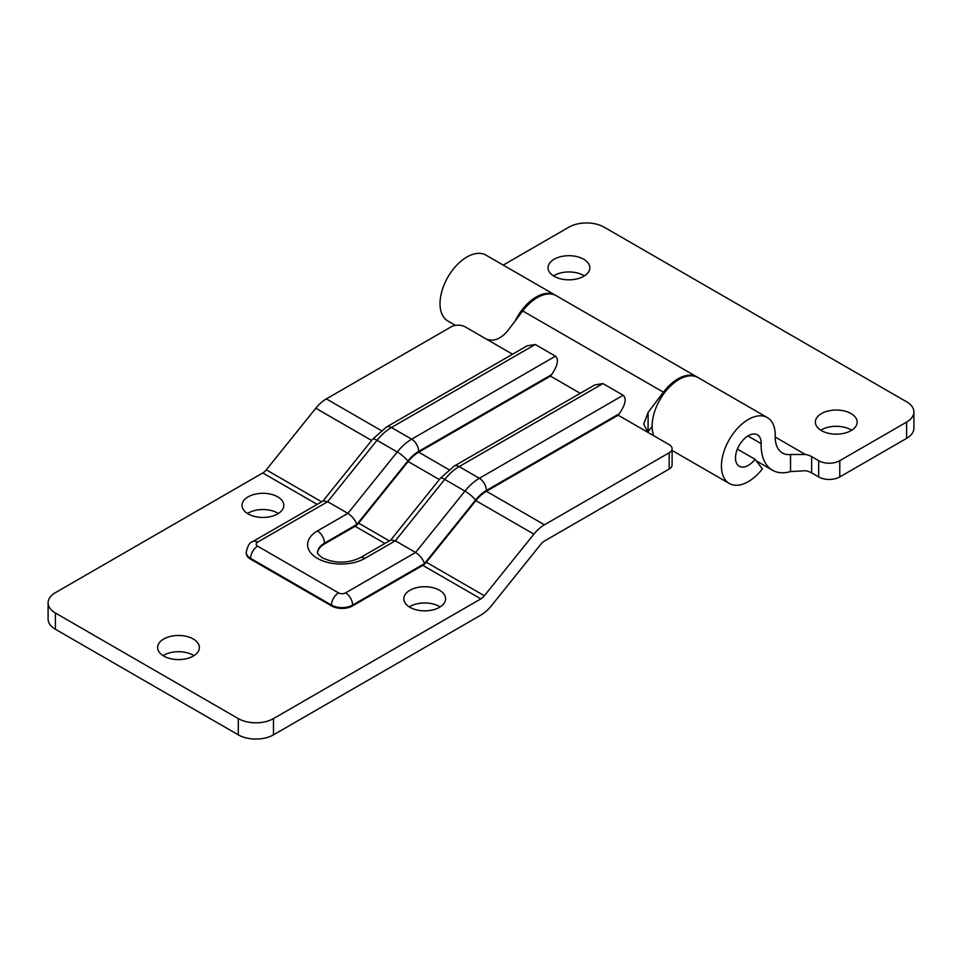 <?xml version="1.0" encoding="UTF-8"?>
<svg xmlns="http://www.w3.org/2000/svg" width="962" height="962" viewBox="0 0 962 962"><rect width="100%" height="100%" fill="white"/><g stroke="black" fill="none" stroke-linecap="round" stroke-linejoin="round"><path stroke-width="1.44" d="M584.379 275.89A20.887 12.061 0 0 0 583.706 275.481A20.887 12.061 0 0 0 553.487 275.89M583.706 259.235A20.887 12.061 0 0 0 560.942 256.626A20.887 12.061 0 0 0 548.039 267.761A20.887 12.061 0 0 0 554.16 276.298A20.887 12.061 0 0 0 576.935 278.908A20.887 12.061 0 0 0 589.826 267.761A20.887 12.061 0 0 0 583.706 259.235M851.707 430.23A20.887 12.061 0 0 0 851.033 429.822A20.887 12.061 0 0 0 820.827 430.23M851.033 413.576A20.887 12.061 0 0 0 828.27 410.966A20.887 12.061 0 0 0 815.367 422.102A20.887 12.061 0 0 0 821.488 430.639A20.887 12.061 0 0 0 844.263 433.249A20.887 12.061 0 0 0 857.154 422.102A20.887 12.061 0 0 0 851.033 413.576M755.038 459.295L762.397 468.903A38.059 21.97 -60 0 1 748.328 481.613A38.059 21.97 -60 0 1 729.304 483.489A38.059 21.97 -60 0 1 723.472 453.006A38.059 21.97 -60 0 1 748.328 419.468A38.059 21.97 -60 0 1 767.351 417.58A38.059 21.97 -60 0 1 775.216 436.075A34.824 20.106 120 0 0 782.419 452.994A34.824 20.106 120 0 0 790.536 454.533L805.374 454.473A14.923 8.622 180 0 1 811.639 456.625L818.674 460.69A14.923 8.622 0 0 0 839.778 460.69L839.778 476.936A14.923 8.622 180 0 1 818.674 476.936L811.639 472.871A14.923 8.622 0 0 0 805.374 470.719L790.536 471.572A54.714 31.59 -60 0 1 772.474 470.226A54.714 31.59 -60 0 1 761.158 443.638A18.158 10.486 120 0 0 757.407 434.812A18.158 10.486 120 0 0 748.328 435.714A18.158 10.486 120 0 0 736.471 451.707A18.158 10.486 120 0 0 739.249 466.257A18.158 10.486 120 0 0 748.328 465.367A18.158 10.486 120 0 0 755.038 459.295L737.385 449.11M767.351 417.58L698.063 377.573A38.059 21.97 120 0 0 679.04 379.461A38.059 21.97 120 0 0 653.739 435.726M515.115 321.007A38.059 21.97 -60 0 1 536.219 297.005A38.059 21.97 -60 0 1 555.254 295.13A38.059 21.97 -60 0 1 555.771 295.442M555.254 295.13L485.954 255.122A38.059 21.97 120 0 0 466.931 256.998A38.059 21.97 120 0 0 442.075 290.536A38.059 21.97 120 0 0 447.907 321.031L455.459 325.397M839.778 460.69L906.613 422.102A24.868 14.358 0 0 0 913.9 411.952A24.868 14.358 0 0 0 906.613 401.803L604.112 227.152A24.868 14.358 0 0 0 568.939 227.152L503.222 265.091M839.778 476.936L906.613 438.359L906.613 422.102M913.9 411.952L913.9 428.198A24.868 14.358 180 0 1 906.613 438.359M697.522 377.284A38.059 21.97 120 0 0 697.005 376.96A38.059 21.97 120 0 0 677.982 378.848A38.059 21.97 120 0 0 663.419 392.195L648.075 412.445L648.075 431.758L652.128 426.419M697.005 376.96L556.313 295.731A38.059 21.97 120 0 0 537.277 297.619A38.059 21.97 120 0 0 522.727 310.954L507.383 331.217C500.348 339.225 493.314 341.835 486.279 339.045L512.554 354.22M277.693 496.837A20.887 12.061 0 0 0 254.918 494.227A20.887 12.061 0 0 0 242.027 505.375A20.887 12.061 0 0 0 248.148 513.9A20.887 12.061 0 0 0 270.911 516.51A20.887 12.061 0 0 0 283.814 505.375A20.887 12.061 0 0 0 277.693 496.837M278.367 513.492A20.887 12.061 0 0 0 277.693 513.083A20.887 12.061 0 0 0 247.475 513.492M439.49 590.259A20.887 12.061 0 0 0 416.726 587.638A20.887 12.061 0 0 0 403.824 598.785A20.887 12.061 0 0 0 409.944 607.311A20.887 12.061 0 0 0 432.72 609.932A20.887 12.061 0 0 0 445.61 598.785A20.887 12.061 0 0 0 439.49 590.259M440.163 606.914A20.887 12.061 0 0 0 439.49 606.505A20.887 12.061 0 0 0 409.271 606.914M193.266 638.996A20.887 12.061 0 0 0 170.502 636.387A20.887 12.061 0 0 0 157.6 647.522A20.887 12.061 0 0 0 163.72 656.06A20.887 12.061 0 0 0 186.496 658.669A20.887 12.061 0 0 0 199.387 647.522A20.887 12.061 0 0 0 193.266 638.996M193.939 655.651A20.887 12.061 0 0 0 193.266 655.242A20.887 12.061 0 0 0 163.047 655.651M535.245 344.492L391.426 427.513A9.945 5.748 -120 0 0 386.459 427.02L527.068 345.839L535.245 344.492L555.471 356.168C559.018 359.535 557.719 365.704 551.563 374.663L418.686 451.382A30.844 17.809 120 0 0 407.792 461.051L356.794 524.482L324.471 543.145L324.471 543.951L355.098 526.274A9.945 5.748 120 0 0 358.622 523.148L408.141 461.544A29.846 17.232 -60 0 1 418.686 452.188L550.468 376.106L551.563 374.663M618.181 415.199L619.275 413.756L486.399 490.476A30.844 17.809 120 0 0 475.493 500.144A9.945 2.104 -141.2 0 0 464.947 491.077L415.584 552.477L395.358 540.8L364.923 558.369A33.574 19.384 180 0 1 317.436 558.369A33.574 19.384 180 0 1 317.436 530.952L347.871 513.383L327.657 501.707L257.636 542.123A4.978 2.874 0 0 0 257.636 546.188L338.54 592.893A4.978 2.874 0 0 0 345.574 592.893L415.584 552.477C419.949 555.375 422.919 559.066 424.507 563.576L352.609 605.086L352.609 605.892L422.811 565.367A9.945 5.748 120 0 0 426.334 562.241L475.853 500.637A29.846 17.232 -60 0 1 486.399 491.281L618.181 415.199L669.179 444.648A9.945 5.748 0 0 1 672.101 448.713A9.945 5.748 0 0 1 669.179 452.765L544.444 524.795A29.846 17.232 120 0 0 533.886 534.15L484.367 595.755A9.945 5.748 -60 0 1 480.856 598.869L273.473 718.602L273.473 734.848A24.868 14.358 180 0 1 238.299 734.848L238.299 718.602A24.868 14.358 0 0 0 273.473 718.602M602.958 383.585L459.139 466.606A9.945 5.748 -120 0 0 454.172 466.113L594.781 384.932L602.958 383.585L623.184 395.262C626.731 398.629 625.42 404.786 619.275 413.756M486.279 339.045L465.175 326.864A9.945 5.748 0 0 0 451.106 326.864L326.358 398.881A29.846 17.232 120 0 0 315.801 408.237L266.282 469.841A9.945 5.748 -60 0 1 262.77 472.967L55.387 592.688A24.868 14.358 0 0 0 48.1 602.849A24.868 14.358 0 0 0 55.387 612.998L238.299 718.602M672.101 448.713L672.101 464.959A9.945 5.748 180 0 1 669.179 469.023L544.444 541.041A9.945 5.748 120 0 0 540.921 544.155L491.402 605.759A29.846 17.232 -60 0 1 480.856 615.115L273.473 734.848M352.609 605.892A14.923 8.622 180 0 1 331.505 605.892L250.601 559.187A14.923 8.622 180 0 1 246.236 553.09A14.923 8.622 180 0 1 246.248 552.693M55.387 612.998L55.387 629.244L238.299 734.848M55.387 629.244A24.868 14.358 180 0 1 48.1 619.095L48.1 602.849M550.468 376.106L580.266 393.314M324.471 543.951A23.629 13.636 0 0 0 317.568 553.018M486.399 490.476A9.945 5.748 -120 0 0 479.365 478.282L459.139 466.606A40.789 23.545 120 0 0 444.721 479.401L395.358 540.8L390.945 539.983L359.944 557.876C347.438 563.576 334.92 563.576 322.414 557.876C318.422 554.725 316.799 553.03 317.556 552.789A23.629 13.636 0 0 1 324.471 543.145A9.945 5.748 60 0 0 317.436 530.952M407.792 461.051A9.945 2.104 -141.2 0 0 397.234 451.984L347.871 513.383C352.236 516.281 355.218 519.973 356.794 524.482M418.686 451.382A9.945 5.748 -120 0 0 411.652 439.189A40.789 23.545 -60 0 0 397.234 451.984L377.008 440.307L327.657 501.707L323.232 500.889L252.669 541.63C249.795 542.195 247.655 545.743 246.236 552.284L246.236 553.09M648.075 432.467L643.71 424.074L648.075 412.445M761.158 443.638L747.895 435.978M805.374 454.473L775.204 437.049M818.674 476.936L818.674 460.69M811.639 456.625L811.639 472.871M790.536 454.533L790.536 471.572M663.419 392.195L522.727 310.954M555.471 356.168L411.652 439.189L391.426 427.513A40.789 23.545 120 0 0 377.008 440.307A9.945 2.104 -141.2 0 0 372.775 439.081L322.943 501.058M454.172 466.113L440.488 478.174A9.945 2.104 -141.2 0 1 444.721 479.401L464.947 491.077A40.789 23.545 -60 0 1 479.365 478.282L623.184 395.262M475.493 500.144L424.507 563.576M266.282 469.841L321.645 501.803M262.77 472.967L317.183 504.389M315.801 408.237L371.645 440.476M326.358 398.881L381.253 430.579M422.811 565.367L480.856 598.869M426.334 562.241L484.367 595.755M475.853 500.637L533.886 534.15M486.399 491.281L544.444 524.795M669.179 469.023L669.179 452.765M331.505 605.892L331.505 605.086L250.601 558.369L250.601 559.187M418.686 452.188L448.965 469.672M408.141 461.544L439.357 479.569M358.622 523.148L389.357 540.897M355.098 526.274L384.896 543.47M345.574 592.893A9.945 5.748 60 0 1 352.609 605.086A14.923 8.622 180 0 1 331.505 605.086A9.945 5.748 120 0 1 338.54 592.893M257.636 546.188A9.945 5.748 120 0 0 250.601 558.369A14.923 8.622 180 0 1 246.236 552.284M364.923 558.369A9.945 5.748 -120 0 0 359.944 557.876M257.636 542.123A9.945 5.748 -120 0 0 252.669 541.63M729.304 483.489L672.101 450.469M772.474 470.226L756.228 460.846M440.488 478.174L390.656 540.151M386.459 427.02L372.775 439.081"/></g></svg>

